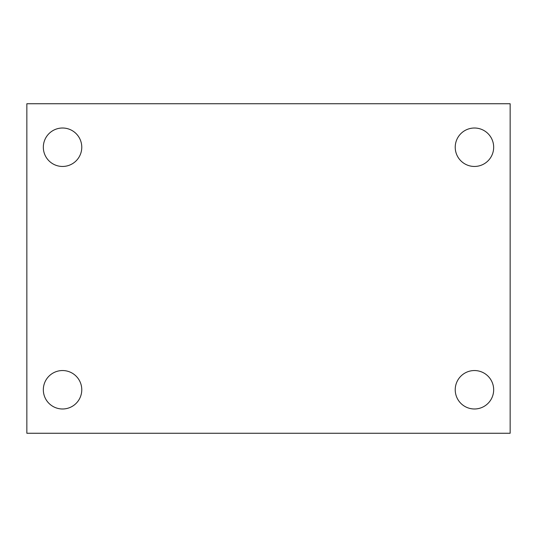 <?xml version="1.0" encoding="UTF-8"?>
<svg xmlns="http://www.w3.org/2000/svg" width="537" height="537" viewBox="0 0 537 537"><rect width="100%" height="100%" fill="white"/><g stroke="black" fill="none" stroke-linecap="round" stroke-linejoin="round"><path stroke-width="0.81" d="M26.85 103.742L510.15 103.742L510.15 433.258L26.85 433.258L26.85 103.742M62.547 370.543A19.225 19.225 0 0 1 81.772 389.761A19.225 19.225 0 0 1 62.547 408.986A19.225 19.225 0 0 1 43.329 389.761A19.225 19.225 0 0 1 62.547 370.543M474.453 370.543A19.225 19.225 0 0 1 493.671 389.761A19.225 19.225 0 0 1 474.453 408.986A19.225 19.225 0 0 1 455.228 389.761A19.225 19.225 0 0 1 474.453 370.543M474.453 128.014A19.225 19.225 0 0 1 493.671 147.239A19.225 19.225 0 0 1 474.453 166.457A19.225 19.225 0 0 1 455.228 147.239A19.225 19.225 0 0 1 474.453 128.014M62.547 128.014A19.225 19.225 0 0 1 81.772 147.239A19.225 19.225 0 0 1 62.547 166.457A19.225 19.225 0 0 1 43.329 147.239A19.225 19.225 0 0 1 62.547 128.014"/></g></svg>
